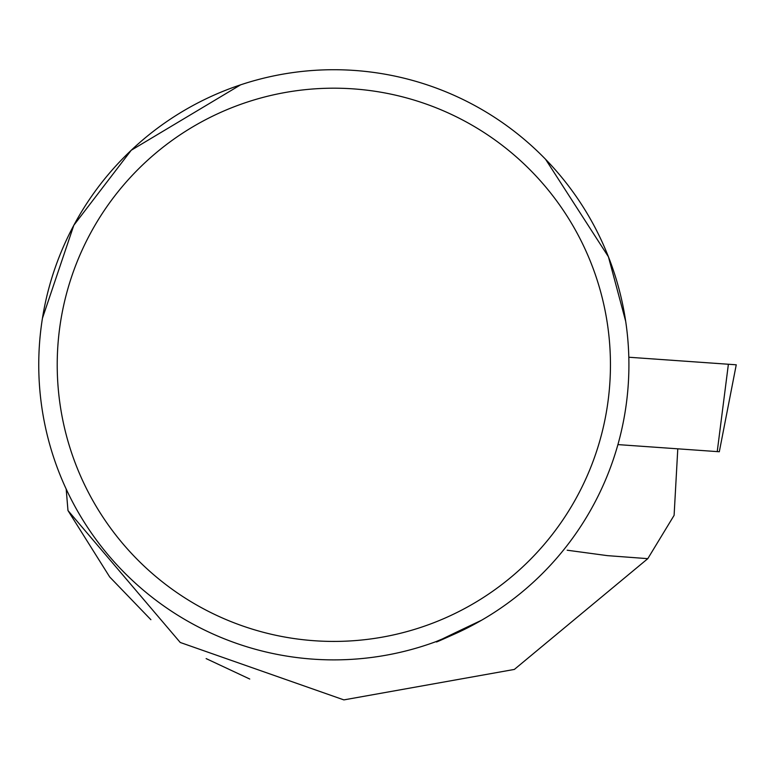 <?xml version="1.0" encoding="UTF-8"?>
<svg xmlns="http://www.w3.org/2000/svg" width="775" height="775" viewBox="0 0 775 775"><rect width="100%" height="100%" fill="white"/><g stroke="black" fill="none" stroke-linecap="round" stroke-linejoin="round"><path stroke-width="1.16" d="M719.307 451.748L736.25 364.802L628.806 357.236L728.384 364.25L717.233 451.602L719.307 451.748L617.917 444.598M150.892 619.7L109.711 576.978L67.977 510.541L180.246 642.475L343.877 699.893L514.358 669.426L647.793 558.659L674.105 515.346L677.786 448.822M206.131 658.595L249.753 679.036M647.793 558.659L607.387 555.636L567.174 550.211M66.185 489.054L67.977 510.541M42.451 318.244L73.828 225.263L131.237 150.263L240.55 84.862M545.581 159.292L608.423 256.787L625.677 321.257M481.537 620.252C429.941 644.703 422.646 648.52 459.662 631.712L435.87 641.681M38.75 364.802A295.081 295.081 0 0 1 481.372 109.256A295.081 295.081 0 0 1 481.372 620.349A295.081 295.081 0 0 1 38.75 364.802M57.214 364.802A276.617 276.617 0 0 1 472.14 125.25A276.617 276.617 0 0 1 472.14 604.364A276.617 276.617 0 0 1 57.214 364.802"/></g></svg>
